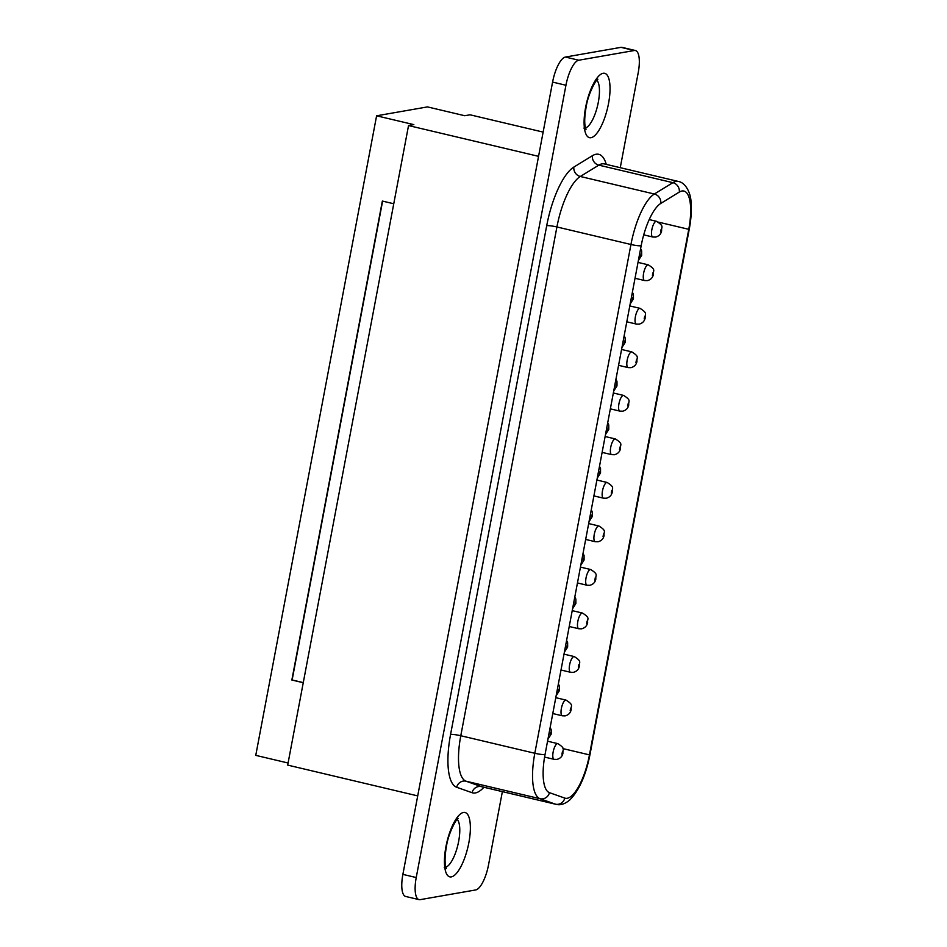 <?xml version="1.0" encoding="UTF-8"?>
<svg xmlns="http://www.w3.org/2000/svg" width="947" height="947" viewBox="0 0 947 947"><rect width="100%" height="100%" fill="white"/><g stroke="black" fill="none" stroke-linecap="round" stroke-linejoin="round"><path stroke-width="1.42" d="M634.301 50.511L620.948 47.35L565.43 57.057L578.783 60.217L634.301 50.511A24.196 7.896 -76.7 0 1 635.413 50.534A24.196 7.896 -76.7 0 1 638.231 72.611L620.261 167.69M565.43 57.057A24.196 7.896 103.3 0 0 552.586 82.093L402.877 874.389A24.196 7.896 -76.7 0 0 405.695 896.466L419.048 899.626A24.196 7.896 -76.7 0 1 416.23 877.549L565.939 85.254A24.196 7.896 103.3 0 1 578.783 60.217M620.948 47.35A24.196 7.896 -76.7 0 1 622.061 47.374L635.413 50.534M689.274 229.056L589.969 754.617C585.838 775.392 579.102 790.52 569.763 799.99C564.838 804.086 560.245 805.53 555.984 804.323A50.002 16.324 -76.7 0 1 555.427 804.169L540.074 798.735A50.002 16.324 -76.7 0 1 534.818 753.267L630.951 244.492A50.002 16.324 -76.7 0 1 654.341 194.017L672.867 182.664A8.061 7.256 58.5 0 1 679.307 192.063L660.781 203.427A41.94 13.696 103.3 0 0 641.166 245.758L545.034 754.534A41.94 13.696 103.3 0 0 549.449 792.663L564.803 798.096A8.061 7.623 109.5 0 1 555.427 804.169L481.396 786.637L466.042 781.204A50.002 16.324 -76.7 0 1 460.787 735.736L556.919 226.96A50.002 16.324 -76.7 0 1 580.298 176.485L598.824 165.133A50.002 16.324 -76.7 0 1 604.293 163.914L678.336 181.445C686.161 182.747 690.837 194.052 691.014 201.782C691.76 209.796 691.18 218.887 689.274 229.056A8.061 1.054 -169.3 0 1 688.765 229.316L589.46 754.877A41.94 13.696 -76.7 0 1 565.264 798.238A41.94 13.696 -76.7 0 1 564.803 798.096M502.372 791.633L488.522 864.907A24.196 7.896 103.3 0 1 475.69 889.943L420.172 899.65A24.196 7.896 -76.7 0 1 419.048 899.626M288.077 763.01L255.761 755.363L376.598 115.806L427.476 106.904L464.717 115.723L470.032 114.8L543.14 132.107M303.277 682.609L292.126 679.97L382.612 201.119M393.751 203.759L382.351 201.06L291.854 680.017L303.253 682.716M538.559 156.338L408.536 125.56L413.839 124.625L376.598 115.806M417.71 795.894L287.687 765.105L408.536 125.56M679.307 192.063A41.94 13.696 -76.7 0 1 683.888 191.045A41.94 13.696 -76.7 0 1 688.765 229.316L658.567 222.166M583.553 558.6L583.08 561.121L583.553 558.6M631.448 351.882A8.061 2.628 103.3 0 0 627.281 359.682A8.061 2.628 103.3 0 0 628.11 367.59L630.903 367.673C634.301 366.785 636.337 364.69 636.976 361.363C636.36 357.386 640.125 357.161 631.827 351.893A8.061 2.628 103.3 0 0 631.448 351.882M587.093 621.114L586.619 623.635L587.093 621.114M578.866 664.64L578.392 667.162L578.866 664.64M573.882 656.567A8.061 2.628 103.3 0 0 569.715 664.368A8.061 2.628 103.3 0 0 570.544 672.275L573.326 672.358C576.735 671.482 578.759 669.375 579.41 666.049C578.783 662.083 582.559 661.846 574.261 656.579A8.061 2.628 103.3 0 0 573.882 656.567M565.655 700.093A8.061 2.628 103.3 0 0 561.488 707.894A8.061 2.628 103.3 0 0 562.317 715.802L565.099 715.885C568.508 715.009 570.532 712.902 571.183 709.575C570.556 705.61 574.332 705.373 566.034 700.105A8.061 2.628 103.3 0 0 565.655 700.093M596.811 80.211A25.001 8.168 -76.7 0 1 598.315 102.217A25.001 8.168 -76.7 0 1 585.506 127.975M656.129 221.302A8.061 2.628 103.3 0 0 651.962 229.103A8.061 2.628 103.3 0 0 652.779 237.01L655.573 237.081C658.982 236.205 661.006 234.11 661.657 230.784C661.03 226.806 664.806 226.582 656.496 221.302A8.061 2.628 103.3 0 0 656.129 221.302M611.762 490.534L611.288 493.056L611.762 490.534M591.78 515.073L591.295 517.595L591.78 515.073M567.099 645.665L566.626 648.174L567.099 645.665M628.216 403.481L627.743 406.003L628.216 403.481M598.551 525.987A8.061 2.628 103.3 0 0 594.385 533.788A8.061 2.628 103.3 0 0 595.213 541.696L597.995 541.779C601.404 540.891 603.428 538.796 604.079 535.469C603.464 531.504 607.228 531.267 598.93 525.999A8.061 2.628 103.3 0 0 598.551 525.987M557.428 743.62A8.061 2.628 103.3 0 0 553.261 751.421A8.061 2.628 103.3 0 0 554.09 759.328L556.883 759.411C560.281 758.535 562.317 756.428 562.956 753.114C562.34 749.136 566.105 748.899 557.807 743.632A8.061 2.628 103.3 0 0 557.428 743.62M603.535 534.061L603.061 536.582L603.535 534.061M582.109 613.04A8.061 2.628 103.3 0 0 577.942 620.841A8.061 2.628 103.3 0 0 578.759 628.749L581.553 628.832C584.962 627.956 586.986 625.849 587.637 622.522C587.01 618.557 590.786 618.32 582.476 613.052A8.061 2.628 103.3 0 0 582.109 613.04M595.32 577.587L594.846 580.109L595.32 577.587M616.45 384.494L615.976 387.015L616.45 384.494M445.942 846.677A33.074 10.796 -76.7 0 1 463.485 812.455A33.074 10.796 -76.7 0 1 468.86 842.664A33.074 10.796 -76.7 0 1 451.317 876.886A33.074 10.796 -76.7 0 1 445.942 846.677M483.905 787.265A58.075 18.964 -76.7 0 1 472.032 792.698L456.679 787.265A58.075 18.964 -76.7 0 1 450.571 734.47L546.703 225.694A58.075 18.964 -76.7 0 1 573.858 167.074L592.384 155.722A58.075 18.964 -76.7 0 1 606.258 164.376M585.601 107.496A33.074 10.796 -76.7 0 1 603.156 73.286A33.074 10.796 -76.7 0 1 608.53 103.483A33.074 10.796 -76.7 0 1 590.975 137.706A33.074 10.796 -76.7 0 1 585.601 107.496M615.005 438.935A8.061 2.628 103.3 0 0 610.839 446.735A8.061 2.628 103.3 0 0 611.667 454.643L614.449 454.726C617.858 453.838 619.883 451.743 620.534 448.416C619.906 444.451 623.682 444.214 615.372 438.946A8.061 2.628 103.3 0 0 615.005 438.935M636.443 359.955L635.958 362.464L636.443 359.955M661.113 229.375L660.639 231.885L661.113 229.375M457.152 819.38A25.001 8.168 -76.7 0 1 458.644 841.398A25.001 8.168 -76.7 0 1 445.836 867.156M639.675 308.355A8.061 2.628 103.3 0 0 635.508 316.156A8.061 2.628 103.3 0 0 636.337 324.063L639.118 324.146C642.528 323.258 644.552 321.163 645.203 317.837C644.576 313.859 648.352 313.635 640.054 308.367A8.061 2.628 103.3 0 0 639.675 308.355M575.326 602.126L574.853 604.648L575.326 602.126M623.233 395.408A8.061 2.628 103.3 0 0 619.054 403.209A8.061 2.628 103.3 0 0 619.883 411.116L622.676 411.199C626.085 410.311 628.11 408.216 628.749 404.89C628.133 400.924 631.898 400.688 623.6 395.42A8.061 2.628 103.3 0 0 623.233 395.408M619.989 447.008L619.516 449.529L619.989 447.008M660.781 203.427A8.061 7.256 -121.5 0 0 654.341 194.017L580.298 176.485A8.061 7.256 -121.5 0 1 573.858 167.074M678.336 181.445A50.002 16.324 -76.7 0 0 672.867 182.664L598.824 165.133A8.061 7.256 58.5 0 1 592.384 155.722M570.639 708.167L570.165 710.688L570.639 708.167M644.658 316.428L644.185 318.938L644.658 316.428M641.166 245.758A8.061 1.054 10.7 0 1 630.951 244.492L556.919 226.96A8.061 1.054 -169.3 0 0 546.703 225.694M545.034 754.534A8.061 1.054 10.7 0 1 534.818 753.267L460.787 735.736A8.061 1.054 -169.3 0 0 450.571 734.47M550.657 732.718L550.171 735.227L550.657 732.718M549.449 792.663A8.061 7.623 -70.5 0 1 540.074 798.735L466.042 781.204A8.061 7.623 -70.5 0 0 456.679 787.265M562.423 751.705L561.938 754.214L562.423 751.705M589.969 754.617A8.061 1.054 -169.3 0 1 589.46 754.877L562.932 748.604M558.872 689.191L558.399 691.701L558.872 689.191M590.336 569.514A8.061 2.628 103.3 0 0 586.157 577.315A8.061 2.628 103.3 0 0 586.986 585.222L589.78 585.305C593.177 584.429 595.213 582.322 595.852 578.996C595.237 575.03 599.001 574.793 590.703 569.526A8.061 2.628 103.3 0 0 590.336 569.514M632.892 297.441L632.418 299.962L632.892 297.441M624.677 340.967L624.203 343.489L624.677 340.967M416.23 877.549L402.877 874.389M552.586 82.093L565.939 85.254M599.996 471.547L599.522 474.068L599.996 471.547M606.778 482.461A8.061 2.628 103.3 0 0 602.612 490.262A8.061 2.628 103.3 0 0 603.44 498.169L606.222 498.252C609.631 497.364 611.655 495.269 612.307 491.943C611.679 487.977 615.455 487.741 607.157 482.473A8.061 2.628 103.3 0 0 606.778 482.461M608.223 428.02L607.749 430.542L608.223 428.02M641.119 253.914L640.646 256.424L641.119 253.914M647.902 264.829A8.061 2.628 103.3 0 0 643.735 272.629A8.061 2.628 103.3 0 0 644.564 280.537L647.346 280.62C650.755 279.732 652.779 277.637 653.43 274.31C652.803 270.333 656.579 270.108 648.281 264.84A8.061 2.628 103.3 0 0 647.902 264.829M652.885 272.902L652.412 275.411L652.885 272.902M555.984 804.323L481.952 786.791A50.002 16.324 -76.7 0 1 481.396 786.637A8.061 7.623 -70.5 0 0 472.032 792.698M618.58 365.329L628.11 367.59M552.776 713.541L562.317 715.802M643.723 234.856L652.779 237.01M585.672 539.435L595.213 541.696M544.584 757.079L554.09 759.328M569.23 626.488L578.759 628.749M602.126 452.382L611.667 454.643M561.003 670.014L570.544 672.275M626.796 321.802L636.337 324.063M610.353 408.855L619.883 411.116M577.457 582.961L586.986 585.222M593.899 495.908L603.44 498.169M635.023 278.276L644.564 280.537M583.885 128.07L586.015 129.325L585.139 126.306C584.358 121.713 584.69 115.356 586.11 107.236C588.205 92.652 597.131 78.139 597.877 79.24M444.214 867.239L446.345 868.506L445.481 865.487C444.699 860.882 445.019 854.525 446.439 846.417C448.547 831.833 457.46 817.32 458.206 818.409M572.225 610.626L582.476 613.052M629.802 305.928L640.054 308.367M638.018 262.402L648.281 264.84M555.782 697.679L566.034 700.105M588.679 523.573L598.93 525.999M621.575 349.467L631.827 351.893M580.452 567.099L590.703 569.526M596.906 480.046L607.157 482.473M613.348 392.993L623.6 395.42M563.998 654.152L574.261 656.579M605.121 436.52L615.372 438.946M649.216 219.586L656.496 221.302M547.555 741.205L557.807 743.632M621.942 347.525L625.209 342.376L625.198 337.925L624.168 335.712M638.385 260.472L641.664 255.323L641.652 250.872L640.622 248.659M613.715 391.052L616.994 385.903L616.982 381.452L615.952 379.238M547.922 739.264L551.19 734.126L551.178 729.675L550.148 727.462M556.149 695.737L559.417 690.6L559.405 686.149L558.375 683.923M589.046 521.631L592.313 516.482L592.301 512.043L591.271 509.817M580.819 565.158L584.086 560.008L584.074 555.569L583.044 553.344M572.592 608.684L575.871 603.535L575.859 599.096L574.829 596.87M564.365 652.211L567.644 647.073L567.632 642.622L566.602 640.397M597.261 478.105L600.54 472.955L600.528 468.516L599.498 466.291M605.488 434.578L608.767 429.429L608.755 424.978L607.725 422.764M630.169 303.999L633.436 298.85L633.425 294.399L632.395 292.185"/></g></svg>
